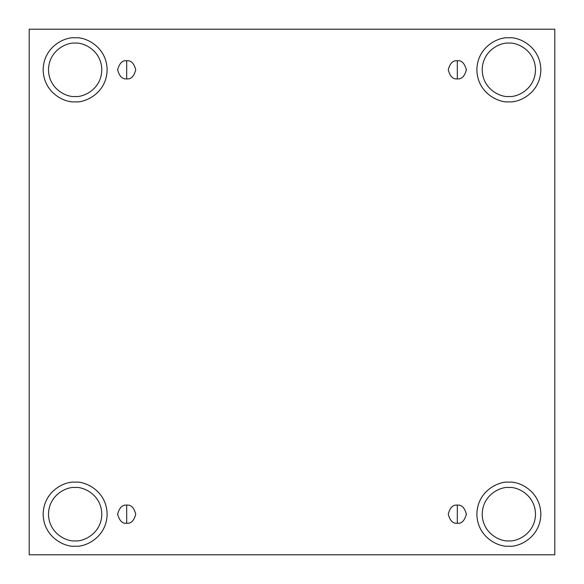 <?xml version="1.0" encoding="UTF-8"?>
<svg xmlns="http://www.w3.org/2000/svg" width="584" height="584" viewBox="0 0 584 584"><rect width="100%" height="100%" fill="white"/><g stroke="black" fill="none" stroke-linecap="round" stroke-linejoin="round"><path stroke-width="0.44" stroke-dasharray="2.92 2.19" d="M126.692 523.249C130.984 523.768 133.999 520.745 135.758 514.183C133.999 507.627 130.984 504.605 126.692 505.116C130.984 504.605 133.999 507.627 135.758 514.183C133.999 520.745 130.984 523.768 126.692 523.249C122.406 523.768 119.384 520.745 117.632 514.183C119.384 507.627 122.406 504.605 126.692 505.116C122.406 504.605 119.384 507.627 117.632 514.183C119.384 520.745 122.406 523.768 126.692 523.249M457.309 523.249C461.594 523.768 464.616 520.745 466.368 514.183C464.616 507.627 461.594 504.605 457.309 505.116C461.594 504.605 464.616 507.627 466.368 514.183C464.616 520.745 461.594 523.768 457.309 523.249C453.016 523.768 450.001 520.745 448.242 514.183C450.001 507.627 453.016 504.605 457.309 505.116C453.016 504.605 450.001 507.627 448.242 514.183C450.001 520.745 453.016 523.768 457.309 523.249M457.309 78.884C461.594 79.395 464.616 76.373 466.368 69.817C464.616 63.255 461.594 60.232 457.309 60.751C461.594 60.232 464.616 63.255 466.368 69.817C464.616 76.373 461.594 79.395 457.309 78.884C453.016 79.395 450.001 76.373 448.242 69.817C450.001 63.255 453.016 60.232 457.309 60.751C453.016 60.232 450.001 63.255 448.242 69.817C450.001 76.373 453.016 79.395 457.309 78.884M126.692 78.884C130.984 79.395 133.999 76.373 135.758 69.817C133.999 63.255 130.984 60.232 126.692 60.751C130.984 60.232 133.999 63.255 135.758 69.817C133.999 76.373 130.984 79.395 126.692 78.884C122.406 79.395 119.384 76.373 117.632 69.817C119.384 63.255 122.406 60.232 126.692 60.751C122.406 60.232 119.384 63.255 117.632 69.817C119.384 76.373 122.406 79.395 126.692 78.884M508.854 482.187C518.212 480.902 540.412 490.502 540.85 514.183C540.412 537.864 518.212 547.464 508.854 546.179C518.212 547.464 540.412 537.864 540.85 514.183C540.412 490.502 518.212 480.902 508.854 482.187C499.495 480.902 477.296 490.502 476.858 514.183C477.296 537.864 499.495 547.464 508.854 546.179C499.495 547.464 477.296 537.864 476.858 514.183C477.296 490.502 499.495 480.902 508.854 482.187M508.854 487.523C516.65 486.45 535.148 494.451 535.513 514.183C535.148 533.922 516.65 541.915 508.854 540.85C516.65 541.915 535.148 533.922 535.513 514.183C535.148 494.451 516.65 486.45 508.854 487.523C501.05 486.45 482.552 494.451 482.187 514.183C482.552 533.922 501.05 541.915 508.854 540.85C501.05 541.915 482.552 533.922 482.187 514.183C482.552 494.451 501.05 486.45 508.854 487.523M75.146 482.187C84.505 480.902 106.704 490.502 107.142 514.183C106.704 537.864 84.505 547.464 75.146 546.179C84.505 547.464 106.704 537.864 107.142 514.183C106.704 490.502 84.505 480.902 75.146 482.187C65.788 480.902 43.588 490.502 43.15 514.183C43.588 537.864 65.788 547.464 75.146 546.179C65.788 547.464 43.588 537.864 43.15 514.183C43.588 490.502 65.788 480.902 75.146 482.187M75.146 487.523C82.95 486.45 101.448 494.451 101.813 514.183C101.448 533.922 82.95 541.915 75.146 540.85C82.95 541.915 101.448 533.922 101.813 514.183C101.448 494.451 82.95 486.45 75.146 487.523C67.35 486.45 48.852 494.451 48.487 514.183C48.852 533.922 67.35 541.915 75.146 540.85C67.35 541.915 48.852 533.922 48.487 514.183C48.852 494.451 67.35 486.45 75.146 487.523M75.146 37.821C84.505 36.536 106.704 46.136 107.142 69.817C106.704 93.498 84.505 103.098 75.146 101.813C84.505 103.098 106.704 93.498 107.142 69.817C106.704 46.136 84.505 36.536 75.146 37.821C65.788 36.536 43.588 46.136 43.15 69.817C43.588 93.498 65.788 103.098 75.146 101.813C65.788 103.098 43.588 93.498 43.15 69.817C43.588 46.136 65.788 36.536 75.146 37.821M75.146 43.15C82.95 42.084 101.448 50.078 101.813 69.817C101.448 89.549 82.95 97.55 75.146 96.477C82.95 97.55 101.448 89.549 101.813 69.817C101.448 50.078 82.95 42.084 75.146 43.15C67.35 42.084 48.852 50.078 48.487 69.817C48.852 89.549 67.35 97.55 75.146 96.477C67.35 97.55 48.852 89.549 48.487 69.817C48.852 50.078 67.35 42.084 75.146 43.15M508.854 37.821C518.212 36.536 540.412 46.136 540.85 69.817C540.412 93.498 518.212 103.098 508.854 101.813C518.212 103.098 540.412 93.498 540.85 69.817C540.412 46.136 518.212 36.536 508.854 37.821C499.495 36.536 477.296 46.136 476.858 69.817C477.296 93.498 499.495 103.098 508.854 101.813C499.495 103.098 477.296 93.498 476.858 69.817C477.296 46.136 499.495 36.536 508.854 37.821M508.854 43.15C516.65 42.084 535.148 50.078 535.513 69.817C535.148 89.549 516.65 97.55 508.854 96.477C516.65 97.55 535.148 89.549 535.513 69.817C535.148 50.078 516.65 42.084 508.854 43.15C501.05 42.084 482.552 50.078 482.187 69.817C482.552 89.549 501.05 97.55 508.854 96.477C501.05 97.55 482.552 89.549 482.187 69.817C482.552 50.078 501.05 42.084 508.854 43.15M554.8 29.2L29.2 29.2L29.2 554.8L554.8 554.8L554.8 29.2L554.8 554.8L29.2 554.8L29.2 29.2L554.8 29.2"/><path stroke-width="0.88" d="M126.692 505.116L126.692 523.249C130.984 523.768 133.999 520.745 135.758 514.183C133.999 507.627 130.984 504.605 126.692 505.116C130.984 504.605 133.999 507.627 135.758 514.183C133.999 520.745 130.984 523.768 126.692 523.249C122.406 523.768 119.384 520.745 117.632 514.183C119.384 507.627 122.406 504.605 126.692 505.116C122.406 504.605 119.384 507.627 117.632 514.183C119.384 520.745 122.406 523.768 126.692 523.249L126.692 505.116M457.309 505.116L457.309 523.249C461.594 523.768 464.616 520.745 466.368 514.183C464.616 507.627 461.594 504.605 457.309 505.116C461.594 504.605 464.616 507.627 466.368 514.183C464.616 520.745 461.594 523.768 457.309 523.249C453.016 523.768 450.001 520.745 448.242 514.183C450.001 507.627 453.016 504.605 457.309 505.116C453.016 504.605 450.001 507.627 448.242 514.183C450.001 520.745 453.016 523.768 457.309 523.249L457.309 505.116M457.309 60.751L457.309 78.884C461.594 79.395 464.616 76.373 466.368 69.817C464.616 63.255 461.594 60.232 457.309 60.751C461.594 60.232 464.616 63.255 466.368 69.817C464.616 76.373 461.594 79.395 457.309 78.884C453.016 79.395 450.001 76.373 448.242 69.817C450.001 63.255 453.016 60.232 457.309 60.751C453.016 60.232 450.001 63.255 448.242 69.817C450.001 76.373 453.016 79.395 457.309 78.884L457.309 60.751M126.692 60.751L126.692 78.884C130.984 79.395 133.999 76.373 135.758 69.817C133.999 63.255 130.984 60.232 126.692 60.751C130.984 60.232 133.999 63.255 135.758 69.817C133.999 76.373 130.984 79.395 126.692 78.884C122.406 79.395 119.384 76.373 117.632 69.817C119.384 63.255 122.406 60.232 126.692 60.751C122.406 60.232 119.384 63.255 117.632 69.817C119.384 76.373 122.406 79.395 126.692 78.884L126.692 60.751M508.854 546.179C518.212 547.464 540.412 537.864 540.85 514.183C540.412 490.502 518.212 480.902 508.854 482.187C518.212 480.902 540.412 490.502 540.85 514.183C540.412 537.864 518.212 547.464 508.854 546.179C499.495 547.464 477.296 537.864 476.858 514.183C477.296 490.502 499.495 480.902 508.854 482.187C499.495 480.902 477.296 490.502 476.858 514.183C477.296 537.864 499.495 547.464 508.854 546.179M508.854 540.85C516.65 541.915 535.148 533.922 535.513 514.183C535.148 494.451 516.65 486.45 508.854 487.523C501.05 486.45 482.552 494.451 482.187 514.183C482.552 533.922 501.05 541.915 508.854 540.85C501.05 541.915 482.552 533.922 482.187 514.183C482.552 494.451 501.05 486.45 508.854 487.523C516.65 486.45 535.148 494.451 535.513 514.183C535.148 533.922 516.65 541.915 508.854 540.85M75.146 546.179C84.505 547.464 106.704 537.864 107.142 514.183C106.704 490.502 84.505 480.902 75.146 482.187C84.505 480.902 106.704 490.502 107.142 514.183C106.704 537.864 84.505 547.464 75.146 546.179C65.788 547.464 43.588 537.864 43.15 514.183C43.588 490.502 65.788 480.902 75.146 482.187C65.788 480.902 43.588 490.502 43.15 514.183C43.588 537.864 65.788 547.464 75.146 546.179M75.146 540.85C82.95 541.915 101.448 533.922 101.813 514.183C101.448 494.451 82.95 486.45 75.146 487.523C67.35 486.45 48.852 494.451 48.487 514.183C48.852 533.922 67.35 541.915 75.146 540.85C67.35 541.915 48.852 533.922 48.487 514.183C48.852 494.451 67.35 486.45 75.146 487.523C82.95 486.45 101.448 494.451 101.813 514.183C101.448 533.922 82.95 541.915 75.146 540.85M75.146 101.813C84.505 103.098 106.704 93.498 107.142 69.817C106.704 46.136 84.505 36.536 75.146 37.821C84.505 36.536 106.704 46.136 107.142 69.817C106.704 93.498 84.505 103.098 75.146 101.813C65.788 103.098 43.588 93.498 43.15 69.817C43.588 46.136 65.788 36.536 75.146 37.821C65.788 36.536 43.588 46.136 43.15 69.817C43.588 93.498 65.788 103.098 75.146 101.813M75.146 96.477C82.95 97.55 101.448 89.549 101.813 69.817C101.448 50.078 82.95 42.084 75.146 43.15C67.35 42.084 48.852 50.078 48.487 69.817C48.852 89.549 67.35 97.55 75.146 96.477C67.35 97.55 48.852 89.549 48.487 69.817C48.852 50.078 67.35 42.084 75.146 43.15C82.95 42.084 101.448 50.078 101.813 69.817C101.448 89.549 82.95 97.55 75.146 96.477M508.854 101.813C518.212 103.098 540.412 93.498 540.85 69.817C540.412 46.136 518.212 36.536 508.854 37.821C518.212 36.536 540.412 46.136 540.85 69.817C540.412 93.498 518.212 103.098 508.854 101.813C499.495 103.098 477.296 93.498 476.858 69.817C477.296 46.136 499.495 36.536 508.854 37.821C499.495 36.536 477.296 46.136 476.858 69.817C477.296 93.498 499.495 103.098 508.854 101.813M508.854 96.477C516.65 97.55 535.148 89.549 535.513 69.817C535.148 50.078 516.65 42.084 508.854 43.15C501.05 42.084 482.552 50.078 482.187 69.817C482.552 89.549 501.05 97.55 508.854 96.477C501.05 97.55 482.552 89.549 482.187 69.817C482.552 50.078 501.05 42.084 508.854 43.15C516.65 42.084 535.148 50.078 535.513 69.817C535.148 89.549 516.65 97.55 508.854 96.477M29.2 29.2L554.8 29.2L554.8 554.8L29.2 554.8L29.2 29.2L29.2 554.8L554.8 554.8L554.8 29.2L29.2 29.2"/></g></svg>
